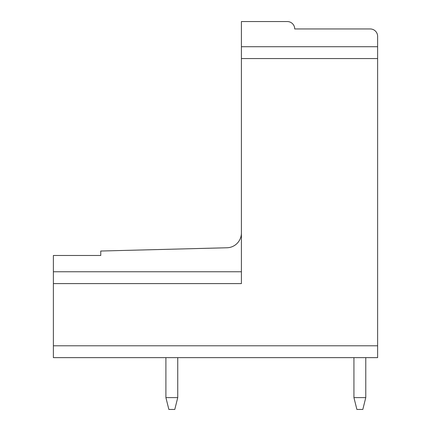 <?xml version="1.0" encoding="UTF-8"?>
<svg xmlns="http://www.w3.org/2000/svg" width="431" height="431" viewBox="0 0 431 431"><rect width="100%" height="100%" fill="white"/><g stroke="black" fill="none" stroke-linecap="round" stroke-linejoin="round"><path stroke-width="0.65" d="M241.408 232.972A14.805 14.805 0 0 1 226.986 247.771L100.757 251.031L100.757 255.475L53.379 255.475L53.379 271.762L241.408 271.762M377.621 58.562L377.621 36.355A7.402 7.402 0 0 0 370.218 28.952L294.707 28.952A7.402 7.402 0 0 0 287.305 21.55L241.408 21.55L241.408 58.562L377.621 58.562L377.621 357.633L53.379 357.633L53.379 271.762M241.408 58.562L241.408 283.603L53.379 283.603M174.787 409.45L177.744 397.608L165.903 397.608L168.866 409.45L174.787 409.45M362.816 409.45L356.89 409.45L353.932 397.608L365.774 397.608L362.816 409.45M165.903 357.633L165.903 397.608M177.744 357.633L177.744 397.608M365.774 357.633L365.774 397.608M353.932 357.633L353.932 397.608M241.408 46.72L377.621 46.72L241.408 46.72M53.379 345.786L377.621 345.786"/></g></svg>
